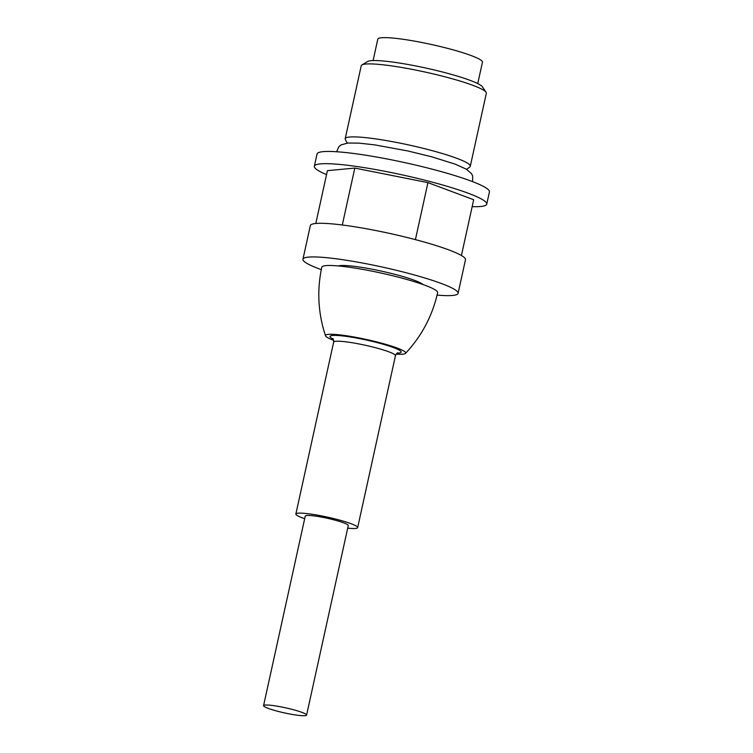 <?xml version="1.0" encoding="UTF-8"?>
<svg xmlns="http://www.w3.org/2000/svg" width="753" height="753" viewBox="0 0 753 753"><rect width="100%" height="100%" fill="white"/><g stroke="black" fill="none" stroke-linecap="round" stroke-linejoin="round"><path stroke-width="1.13" d="M466.653 169.378L469.834 166.902A64.043 7.568 -167.6 0 0 470.296 166.244A64.043 7.568 -167.6 0 0 435.78 151.635A64.043 7.568 -167.6 0 0 369.008 138.015A64.043 7.568 -167.6 0 0 345.194 138.74A64.043 7.568 -167.6 0 0 345.326 139.521L347.18 143.108M345.194 138.74L361.233 65.756A64.043 7.568 12.4 0 1 361.911 64.956A64.043 7.568 12.4 0 1 385.056 65.031A64.043 7.568 12.4 0 1 448.336 77.7A64.043 7.568 12.4 0 1 486.061 92.252A64.043 7.568 12.4 0 1 486.334 93.259L470.296 166.244M486.061 92.252L482.391 86.774A59.242 7.003 -167.6 0 0 447.489 73.314A59.242 7.003 -167.6 0 0 388.953 61.595A59.242 7.003 -167.6 0 0 367.539 61.52L361.911 64.956M472.159 206.651A88.252 10.429 -167.6 0 0 486.739 204.138A88.252 10.429 -167.6 0 0 439.187 184.014A88.252 10.429 -167.6 0 0 347.18 165.236A88.252 10.429 -167.6 0 0 314.359 166.234A88.252 10.429 -167.6 0 0 326.548 174.63M486.739 204.138L489.431 191.911A88.252 10.429 -167.6 0 0 441.879 171.788A88.252 10.429 -167.6 0 0 349.872 153.01A88.252 10.429 -167.6 0 0 317.051 154.007L314.359 166.234M477.75 83.574L482.457 62.198A53.576 6.335 -167.6 0 0 453.579 49.98A53.576 6.335 -167.6 0 0 397.716 38.582A53.576 6.335 -167.6 0 0 377.79 39.184L373.093 60.56M315.808 223.481L327.414 170.658L354.804 168.088L427.939 182.621L473.684 199.724L461.42 255.502M354.804 168.088L342.295 224.996M427.939 182.621L415.411 239.623M271.758 705.392A22.025 2.607 -167.6 0 0 263.569 705.636A22.025 2.607 -167.6 0 0 275.438 710.663A22.025 2.607 -167.6 0 0 298.404 715.35A22.025 2.607 -167.6 0 0 306.593 715.105A22.025 2.607 -167.6 0 0 294.724 710.079A22.025 2.607 -167.6 0 0 271.758 705.392M306.593 715.105L348.272 525.547A22.025 2.607 -167.6 0 0 336.403 520.521A22.025 2.607 -167.6 0 0 313.436 515.833A22.025 2.607 -167.6 0 0 305.247 516.087L263.569 705.636M396.172 354.108A41.057 4.857 -167.6 0 0 405.5 353.392A41.057 4.857 -167.6 0 0 397.085 348.018A41.057 4.857 -167.6 0 0 351.595 336.582A41.057 4.857 -167.6 0 0 325.503 335.8A41.057 4.857 -167.6 0 0 333.673 340.365M405.5 353.392C421.699 336.073 432.41 315.836 437.644 292.672A59.308 7.012 -167.6 0 0 425.229 285.349A59.308 7.012 -167.6 0 0 361.449 269.169A59.308 7.012 -167.6 0 0 321.795 267.202C316.834 290.423 318.067 313.295 325.503 335.8M437.079 295.11A79.423 9.394 -167.6 0 0 458.097 293.331A79.423 9.394 -167.6 0 0 415.298 275.221A79.423 9.394 -167.6 0 0 332.487 258.326A79.423 9.394 -167.6 0 0 302.951 259.22A79.423 9.394 -167.6 0 0 321.286 269.649M458.097 293.331L465.486 259.71A79.423 9.394 -167.6 0 0 422.687 241.6A79.423 9.394 -167.6 0 0 339.885 224.695A79.423 9.394 -167.6 0 0 310.349 225.599L302.951 259.22M347.698 528.164A31.635 3.737 -167.6 0 0 357.656 527.608A31.635 3.737 -167.6 0 0 340.61 520.389A31.635 3.737 -167.6 0 0 307.629 513.668A31.635 3.737 -167.6 0 0 295.863 514.026A31.635 3.737 -167.6 0 0 304.673 518.704M423.111 284.578A44.258 5.233 -167.6 0 0 414.489 280.323A44.258 5.233 -167.6 0 0 371.05 269A44.258 5.233 -167.6 0 0 338.379 265.95M332.722 338.539C333.278 338.634 333.588 339.829 333.654 342.126A31.635 3.737 12.4 0 1 345.42 341.768A31.635 3.737 12.4 0 1 388.821 351.811A31.635 3.737 12.4 0 1 395.447 355.717C396.492 353.637 397.273 352.677 397.8 352.846M397.198 353.138A36.436 4.311 -167.6 0 0 393.537 347.594A36.436 4.311 -167.6 0 0 347.077 336.487A36.436 4.311 -167.6 0 0 333.155 339.057M472.611 181.652L472.696 176.061L471.482 173.623L466.342 169.19L455.16 164.145L431.864 156.84L407.985 150.986L374.702 144.868L358.993 143.126L347.942 143.032L341.156 144.858L338.878 146.666L336.629 151.748M333.654 342.126L295.863 514.026M395.447 355.717L357.656 527.608"/></g></svg>
